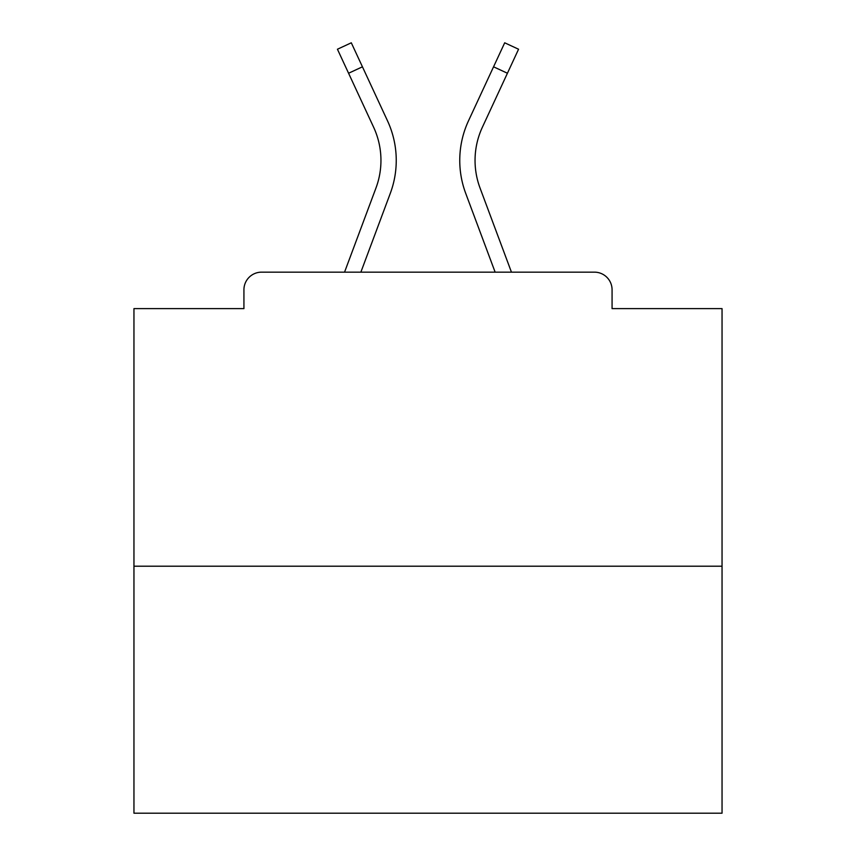 <?xml version="1.0" encoding="UTF-8"?>
<svg xmlns="http://www.w3.org/2000/svg" width="856" height="856" viewBox="0 0 856 856"><rect width="100%" height="100%" fill="white"/><g stroke="black" fill="none" stroke-linecap="round" stroke-linejoin="round"><path stroke-width="1.28" d="M612.072 308.62L612.072 289.799L612.072 308.62L722.047 308.62L722.047 813.2L133.953 813.2L133.953 308.62L243.928 308.62L243.928 289.799L243.928 308.62M722.047 566.201L133.953 566.201M612.072 289.799A17.644 17.644 0 0 0 594.428 272.154L261.572 272.154A17.644 17.644 0 0 0 243.928 289.799M594.428 272.154L511.449 272.154L480.023 187.978L511.449 272.154M348.574 73.242L337.435 49.231L351.302 42.8L362.441 66.811L348.574 73.242L373.633 127.255A78.806 78.806 0 0 1 375.977 187.978L344.551 272.154L261.572 272.154M390.304 193.328L360.868 272.154L390.304 193.328A94.096 94.096 0 0 0 387.5 120.814L362.441 66.811M465.696 193.328L495.132 272.154L465.696 193.328A94.096 94.096 0 0 1 468.5 120.814L504.698 42.8L518.565 49.231L482.367 127.255A78.806 78.806 0 0 0 480.023 187.978M375.977 187.978A78.806 78.806 0 0 0 380.952 160.414A78.806 78.806 0 0 1 375.977 187.978A78.806 78.806 0 0 0 380.952 160.414A78.806 78.806 0 0 1 375.977 187.978L344.551 272.154M482.367 127.255A78.806 78.806 0 0 0 475.048 160.414A78.806 78.806 0 0 1 482.367 127.255A78.806 78.806 0 0 0 475.048 160.414A78.806 78.806 0 0 1 482.367 127.255A78.806 78.806 0 0 0 475.048 160.414A78.806 78.806 0 0 1 482.367 127.255A78.806 78.806 0 0 0 475.048 160.414A78.806 78.806 0 0 1 482.367 127.255A78.806 78.806 0 0 0 475.048 160.414A78.806 78.806 0 0 1 482.367 127.255A78.806 78.806 0 0 0 475.048 160.414A78.806 78.806 0 0 1 482.367 127.255A78.806 78.806 0 0 0 475.048 160.414A78.806 78.806 0 0 1 482.367 127.255A78.806 78.806 0 0 0 475.048 160.414A78.806 78.806 0 0 1 482.367 127.255A78.806 78.806 0 0 0 475.048 160.414A78.806 78.806 0 0 1 482.367 127.255A78.806 78.806 0 0 0 475.048 160.414A78.806 78.806 0 0 1 482.367 127.255A78.806 78.806 0 0 0 475.048 160.414A78.806 78.806 0 0 1 482.367 127.255A78.806 78.806 0 0 0 475.048 160.414A78.806 78.806 0 0 1 482.367 127.255A78.806 78.806 0 0 0 475.048 160.414A78.806 78.806 0 0 1 482.367 127.255A78.806 78.806 0 0 0 475.048 160.414A78.806 78.806 0 0 1 482.367 127.255A78.806 78.806 0 0 0 475.048 160.414M507.426 73.242L493.559 66.811"/></g></svg>
